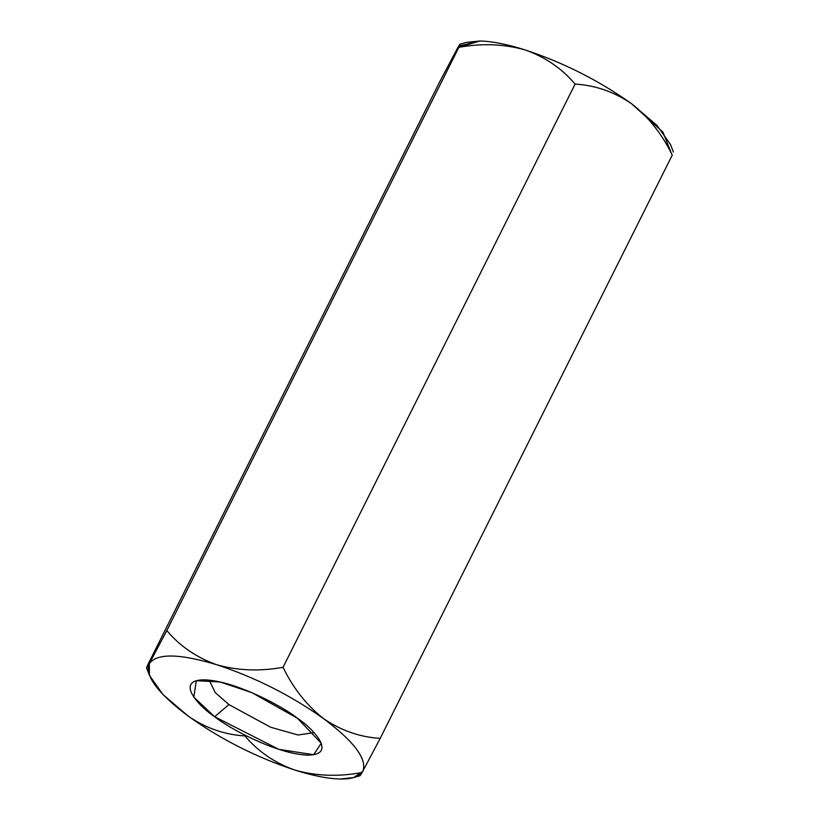<?xml version="1.0" encoding="UTF-8"?>
<svg xmlns="http://www.w3.org/2000/svg" width="820" height="820" viewBox="0 0 820 820"><rect width="100%" height="100%" fill="white"/><g stroke="black" fill="none" stroke-linecap="round" stroke-linejoin="round"><path stroke-width="1.23" d="M673.394 152.038L670.575 144.658L657.025 125.439L631.615 103.75C598.969 80.534 563.401 62.566 524.923 49.856C545.023 56.918 561.751 68.326 575.097 84.081L283.033 667.316L575.097 84.081C595.32 85.29 614.17 91.85 631.615 103.75C648.487 116.952 662.037 134.08 672.267 155.123L380.203 738.369L672.267 155.123C662.037 134.08 648.487 116.952 631.615 103.75C614.17 91.85 595.32 85.29 575.097 84.081C561.751 68.326 545.023 56.918 524.923 49.856C506.996 44.229 491.959 41.277 479.823 41L458.862 47.334C481.924 43.142 503.941 43.983 524.923 49.856C503.941 43.983 481.924 43.142 458.862 47.334L166.798 630.57C179.928 646.201 196.656 657.62 216.972 664.805C237.687 670.647 259.704 671.488 283.033 667.316C293.304 688.41 306.854 705.538 323.674 718.699C341.181 730.62 360.021 737.18 380.203 738.369L362.727 771.374L353.625 777.596L340.177 779C328.041 778.723 313.004 775.771 295.087 770.144C274.977 763.082 258.249 751.673 244.903 735.919C224.731 734.73 205.892 728.18 188.385 716.249L162.985 694.56L149.424 675.342L149.332 663.575L166.798 630.57L458.862 47.334C460.85 42.783 460.317 43.214 457.273 48.626L439.797 81.631L147.743 664.876L439.797 81.631L457.273 48.626C460.317 43.214 460.85 42.783 458.862 47.334L479.823 41L466.375 42.404L459.958 44.239L458.862 47.334M361.138 772.665C338.086 776.858 316.059 776.017 295.087 770.144C316.059 776.017 338.086 776.858 361.138 772.665C359.15 777.216 359.683 776.786 362.727 771.374L380.203 738.369C360.021 737.18 341.181 730.62 323.674 718.699C354.496 741.885 367.514 759.443 362.727 771.374C367.514 759.443 354.496 741.885 323.674 718.699C306.854 705.538 293.304 688.41 283.033 667.316C259.704 671.488 237.687 670.647 216.972 664.805C196.656 657.62 179.928 646.201 166.798 630.57L149.332 663.575C156.999 653.109 179.549 653.519 216.972 664.805C255.461 677.515 291.028 695.483 323.674 718.699C291.028 695.483 255.461 677.515 216.972 664.805C179.549 653.519 156.999 653.109 149.332 663.575C146.278 669.018 145.745 669.448 147.743 664.876L147.498 665.44M149.424 675.342L146.606 667.962L147.528 666.732M149.209 663.79L149.332 663.575C144.546 675.506 157.563 693.064 188.385 716.249C205.892 728.18 224.731 734.73 244.903 735.919C258.249 751.673 274.977 763.082 295.087 770.144C256.599 757.434 221.031 739.466 188.385 716.249C221.031 739.466 256.599 757.434 295.087 770.144C313.004 775.771 328.041 778.723 340.177 779C352.169 779.164 359.693 776.622 362.727 771.374M146.606 667.962L147.743 664.876M214.645 716.721C197.917 705.682 174.619 679.79 204.549 679.831C235.883 680.897 284.017 707.24 297.414 718.228C314.142 729.267 337.44 755.158 307.51 755.117C276.176 754.051 228.042 727.709 214.645 716.721L278.79 749.336L313.65 754.718L321.245 743.248L297.414 718.228L251.863 692.644L220.18 681.984L196.318 680.692L193.807 697.123L214.645 716.721L228.923 704.575L270.672 727.258L298.08 734.997L313.998 732.608L298.08 734.997L270.672 727.258L228.923 704.575L215.291 692.685L209.192 680.118L215.291 692.685L228.923 704.575L214.645 716.721M459.436 45.951L479.823 41C491.959 41.277 506.996 44.229 524.923 49.856C563.401 62.566 598.969 80.534 631.615 103.75L662.919 132.133L671.641 153.924M353.625 777.596L360.041 775.761"/></g></svg>
